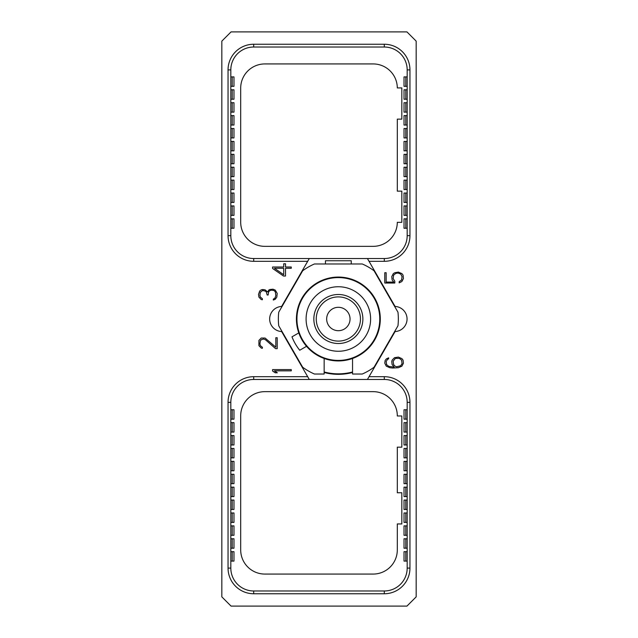 <?xml version="1.0" encoding="UTF-8"?>
<svg xmlns="http://www.w3.org/2000/svg" width="638" height="638" viewBox="0 0 638 638"><rect width="100%" height="100%" fill="white"/><g stroke="black" fill="none" stroke-linecap="round" stroke-linejoin="round"><path stroke-width="0.96" d="M338.355 360.414A41.414 41.414 0 0 0 379.769 319A41.414 41.414 0 0 0 338.355 277.586A41.414 41.414 0 0 0 296.933 319A41.414 41.414 0 0 0 338.355 360.414M338.355 351.259A32.259 32.259 0 0 0 370.614 319A32.259 32.259 0 0 0 338.355 286.741A32.259 32.259 0 0 0 306.096 319A32.259 32.259 0 0 0 338.355 351.259M338.355 343.515A24.515 24.515 0 0 1 313.84 319A24.515 24.515 0 0 1 338.355 294.485A24.515 24.515 0 0 1 362.87 319A24.515 24.515 0 0 1 338.355 343.515A24.515 24.515 0 0 0 362.87 319A24.515 24.515 0 0 0 338.355 294.485A24.515 24.515 0 0 0 313.84 319A24.515 24.515 0 0 0 338.355 343.515M384.291 258.534L253.709 258.534A22.888 22.888 0 0 1 230.82 235.645L230.82 69.909A22.888 22.888 0 0 1 253.709 47.021L384.291 47.021A22.888 22.888 0 0 1 407.18 69.909L407.18 235.645A22.888 22.888 0 0 1 384.291 258.534L384.291 261.309L369.027 261.309L367.424 258.534M369.027 261.309L395.081 306.447A12.569 12.569 0 0 1 407.052 319A12.569 12.569 0 0 1 395.081 331.553L369.027 376.691L384.291 376.691A25.664 25.664 0 0 1 409.955 402.355L409.955 568.091A25.664 25.664 0 0 1 384.291 593.755L253.709 593.755A25.664 25.664 0 0 1 228.045 568.091L228.045 402.355A25.664 25.664 0 0 1 253.709 376.691L307.683 376.691L281.629 331.553A12.569 12.569 0 0 1 269.659 319A12.569 12.569 0 0 1 281.629 306.447L307.683 261.309L253.709 261.309A25.664 25.664 0 0 1 228.045 235.645L228.045 69.909A25.664 25.664 0 0 1 253.709 44.245L384.291 44.245A25.664 25.664 0 0 1 409.955 69.909L409.955 235.645A25.664 25.664 0 0 1 384.291 261.309M221.833 41.127L221.833 596.873L231.06 606.1L406.94 606.1L416.167 596.873L416.167 41.127L406.94 31.9L231.06 31.9L221.833 41.127M291.271 268.279L291.271 267.011L285.505 267.011L285.505 263.789L283.711 263.789L283.711 267.011L272.586 267.011L272.586 268.439L283.479 276.023L285.505 276.023L285.505 268.279L291.271 268.279M265.36 291.159L266.285 291.885L267.17 294.987L268.151 294.987L268.582 291.949L269.515 290.848L271.302 290.146L274.005 290.513L275.385 291.965L275.823 295.689L274.914 298.129L273.351 299.102L273.351 300.051L275.273 299.246L276.828 297.117L277.211 293.44L275.273 290.107L272.968 289.205L269.834 289.516L268.734 290.091L267.745 292.029L265.081 289.835L262.752 289.532L261.213 289.827L259.674 291.04L258.526 294.389L258.916 297.133L261.213 299.525L262.385 299.756L262.385 298.751L260.352 297.093L259.913 295.362L260.352 292.26L262.633 290.473L265.36 291.159M275.608 348.675L277.211 348.675L277.211 337.733L275.823 337.733L275.823 347.176L265.081 338.044L261.213 338.036L258.916 340.429L258.916 345.66L261.213 348.053L262.385 348.284L262.385 347.279L260.352 345.621L259.913 343.89L260.352 340.788L261.269 339.711L263.606 339.001L265.368 339.687L275.608 348.675M291.271 369.593L272.586 369.593L272.586 371.013L275.241 372.791L277.331 372.791L274.444 370.853L291.271 370.853L291.271 369.593M394.475 357.703L392.147 360.127L391.764 361.634L392.147 364.657L394.212 367.089L388.837 366.419L386.612 364.673L386.157 361.523L387.513 359.393L388.622 358.811L388.622 357.83L386.301 358.947L385.153 360.454L384.762 363.166L386.301 366.172L389.85 367.711L392.681 368.03L398.359 367.711L401.908 366.172L403.447 363.166L403.064 360.127L401.908 358.62L398.383 357.089L394.475 357.703M394.802 281.238L393.152 278.575L393.598 275.13L395.839 273.367L398.064 273.024L400.704 274.061L402.06 276.533L401.613 279.978L399.181 281.653L399.181 282.873L401.908 281.494L403.447 278.479L403.064 275.122L401.908 273.622L398.383 272.083L394.858 272.705L393.303 273.622L391.764 276.629L392.147 279.986L393.758 282.084L386.157 282.084L386.157 272.729L384.762 272.729L384.762 283.025L394.802 283.025L394.802 281.238M397.307 87.924L401.82 87.924L401.82 119.123L397.307 119.123L397.307 191.145L401.82 191.145L401.82 222.343L397.307 222.343A24.18 24.18 0 0 1 373.126 246.348L264.874 246.348A24.18 24.18 0 0 1 240.693 222.168L240.693 88.108A24.18 24.18 0 0 1 264.874 63.928L373.126 63.928A24.18 24.18 0 0 1 397.307 87.924M369.027 376.691L367.424 379.466L253.709 379.466A22.888 22.888 0 0 0 230.82 402.355L230.82 568.091A22.888 22.888 0 0 0 253.709 590.979L384.291 590.979A22.888 22.888 0 0 0 407.18 568.091L407.18 402.355A22.888 22.888 0 0 0 384.291 379.466L367.424 379.466M307.683 376.691L309.286 379.466M307.683 261.309L309.286 258.534M324.16 372.488A55.339 55.339 0 0 0 352.551 372.488M383.087 286.422A55.339 55.339 0 0 1 388.933 296.55M287.77 296.55A55.339 55.339 0 0 1 293.616 286.422M401.82 523.95L401.82 492.751L397.307 492.751L397.307 447.174L401.82 447.174L401.82 415.976L397.307 415.976A24.18 24.18 0 0 0 373.126 391.652L264.874 391.652A24.18 24.18 0 0 0 240.693 415.832L240.693 549.892A24.18 24.18 0 0 0 264.874 574.072L373.126 574.072A24.18 24.18 0 0 0 397.307 549.892L397.307 523.95L401.82 523.95M407.18 561.097L404.029 561.097L404.029 551.679L407.18 551.679M407.18 548.194L404.029 548.194L404.029 538.775L407.18 538.775M407.18 535.29L404.029 535.29L404.029 525.871L407.18 525.871M407.18 522.386L404.029 522.386L404.029 512.968L407.18 512.968M407.18 509.483L404.029 509.483L404.029 500.064L407.18 500.064M407.18 496.579L404.029 496.579L404.029 487.161L407.18 487.161M407.18 483.676L404.029 483.676L404.029 474.257L407.18 474.257M407.18 470.772L404.029 470.772L404.029 461.354L407.18 461.354M407.18 457.877L404.029 457.877L404.029 448.45L407.18 448.45M407.18 444.973L404.029 444.973L404.029 435.555L407.18 435.555M407.18 432.07L404.029 432.07L404.029 422.651L407.18 422.651M407.18 419.166L404.029 419.166L404.029 409.748L407.18 409.748M230.82 409.748L233.971 409.748L233.971 419.166L230.82 419.166M230.82 422.651L233.971 422.651L233.971 432.07L230.82 432.07M230.82 435.555L233.971 435.555L233.971 444.973L230.82 444.973M230.82 448.45L233.971 448.45L233.971 457.877L230.82 457.877M230.82 461.354L233.971 461.354L233.971 470.772L230.82 470.772M230.82 474.257L233.971 474.257L233.971 483.676L230.82 483.676M230.82 487.161L233.971 487.161L233.971 496.579L230.82 496.579M230.82 500.064L233.971 500.064L233.971 509.483L230.82 509.483M230.82 512.968L233.971 512.968L233.971 522.386L230.82 522.386M230.82 525.871L233.971 525.871L233.971 535.29L230.82 535.29M230.82 538.775L233.971 538.775L233.971 548.194L230.82 548.194M230.82 551.679L233.971 551.679L233.971 561.097L230.82 561.097M324.16 358.46L324.16 374.027L314.446 374.027A59.996 59.996 0 0 1 302.651 367.217L278.742 325.811A59.996 59.996 0 0 1 278.742 312.189L302.651 270.783A59.996 59.996 0 0 1 314.446 263.972L362.256 263.972A59.996 59.996 0 0 1 374.059 270.783L397.96 312.189A59.996 59.996 0 0 1 397.96 325.811L374.059 367.217A59.996 59.996 0 0 1 362.256 374.027L352.551 374.027L352.551 358.46A41.933 41.933 0 0 1 306.535 346.314L299.732 350.238A49.676 49.676 0 0 1 291.989 336.832L298.791 332.9A41.933 41.933 0 0 1 338.355 277.067A41.933 41.933 0 0 1 352.551 358.46M324.16 371.97A54.836 54.836 0 0 0 352.551 371.97M306.535 346.314A41.933 41.933 0 0 1 298.791 332.9M351.259 263.972L351.259 260.743L325.452 260.743L325.452 263.972M230.82 76.903L233.971 76.903L233.971 86.321L230.82 86.321M230.82 89.806L233.971 89.806L233.971 99.225L230.82 99.225M230.82 102.71L233.971 102.71L233.971 112.128L230.82 112.128M230.82 115.614L233.971 115.614L233.971 125.032L230.82 125.032M230.82 128.517L233.971 128.517L233.971 137.936L230.82 137.936M230.82 141.421L233.971 141.421L233.971 150.839L230.82 150.839M230.82 154.324L233.971 154.324L233.971 163.743L230.82 163.743M230.82 167.228L233.971 167.228L233.971 176.646L230.82 176.646M230.82 180.123L233.971 180.123L233.971 189.55L230.82 189.55M230.82 193.027L233.971 193.027L233.971 202.445L230.82 202.445M230.82 205.93L233.971 205.93L233.971 215.349L230.82 215.349M230.82 218.834L233.971 218.834L233.971 228.252L230.82 228.252M283.711 274.747L274.484 268.279L283.711 268.279L283.711 274.747M395.393 358.381L399.38 358.373L401.605 360.127L402.06 363.596L400.704 365.733L396.74 366.762L395.393 366.411L393.614 364.673L393.152 361.204L395.393 358.381M407.18 76.903L404.029 76.903L404.029 86.321L405.8 86.321L405.8 76.903M407.18 86.321L405.8 86.321M407.18 89.806L404.029 89.806L404.029 99.225L405.8 99.225L405.8 89.806M407.18 99.225L405.8 99.225M407.18 102.71L404.029 102.71L404.029 112.128L405.8 112.128L405.8 102.71M407.18 112.128L405.8 112.128M407.18 115.614L404.029 115.614L404.029 125.032L405.8 125.032L405.8 115.614M407.18 125.032L405.8 125.032M407.18 128.517L404.029 128.517L404.029 137.936L405.8 137.936L405.8 128.517M407.18 137.936L405.8 137.936M407.18 141.421L404.029 141.421L404.029 150.839L405.8 150.839L405.8 141.421M407.18 150.839L405.8 150.839M407.18 154.324L404.029 154.324L404.029 163.743L405.8 163.743L405.8 154.324M407.18 163.743L405.8 163.743M407.18 167.228L404.029 167.228L404.029 176.646L405.8 176.646L405.8 167.228M407.18 176.646L405.8 176.646M407.18 180.123L404.029 180.123L404.029 189.55L405.8 189.55L405.8 180.123M407.18 189.55L405.8 189.55M407.18 193.027L404.029 193.027L404.029 202.445L405.8 202.445L405.8 193.027M407.18 202.445L405.8 202.445M407.18 205.93L404.029 205.93L404.029 215.349L405.8 215.349L405.8 205.93M407.18 215.349L405.8 215.349M407.18 218.834L404.029 218.834L404.029 228.252L405.8 228.252L405.8 218.834M407.18 228.252L405.8 228.252M338.355 341.099A22.099 22.099 0 0 1 316.257 319A22.099 22.099 0 0 1 338.355 296.901A22.099 22.099 0 0 1 360.454 319A22.099 22.099 0 0 1 338.355 341.099M338.355 330.691A11.691 11.691 0 0 0 350.047 319A11.691 11.691 0 0 0 338.355 307.309A11.691 11.691 0 0 0 326.664 319A11.691 11.691 0 0 0 338.355 330.691M228.045 69.909L230.82 69.909M228.045 235.645L230.82 235.645M253.709 44.245L253.709 47.021M384.291 44.245L384.291 47.021M409.955 69.909L407.18 69.909M409.955 235.645L407.18 235.645M384.291 376.691L384.291 379.466M409.955 402.355L407.18 402.355M409.955 568.091L407.18 568.091M384.291 593.755L384.291 590.979M253.709 593.755L253.709 590.979M228.045 568.091L230.82 568.091M228.045 402.355L230.82 402.355M253.709 376.691L253.709 379.466M253.709 261.309L253.709 258.534M405.8 419.166L405.8 409.748M405.8 432.07L405.8 422.651M405.8 444.973L405.8 435.555M405.8 457.877L405.8 448.45M405.8 470.772L405.8 461.354M405.8 483.676L405.8 474.257M405.8 496.579L405.8 487.161M405.8 509.483L405.8 500.064M405.8 522.386L405.8 512.968M405.8 535.29L405.8 525.871M405.8 548.194L405.8 538.775M405.8 561.097L405.8 551.679M232.2 551.679L232.2 561.097M232.2 538.775L232.2 548.194M232.2 525.871L232.2 535.29M232.2 512.968L232.2 522.386M232.2 500.064L232.2 509.483M232.2 487.161L232.2 496.579M232.2 474.257L232.2 483.676M232.2 461.354L232.2 470.772M232.2 448.45L232.2 457.877M232.2 435.555L232.2 444.973M232.2 422.651L232.2 432.07M232.2 409.748L232.2 419.166M232.2 218.834L232.2 228.252M232.2 205.93L232.2 215.349M232.2 193.027L232.2 202.445M232.2 180.123L232.2 189.55M232.2 167.228L232.2 176.646M232.2 154.324L232.2 163.743M232.2 141.421L232.2 150.839M232.2 128.517L232.2 137.936M232.2 115.614L232.2 125.032M232.2 102.71L232.2 112.128M232.2 89.806L232.2 99.225M232.2 76.903L232.2 86.321"/></g></svg>
